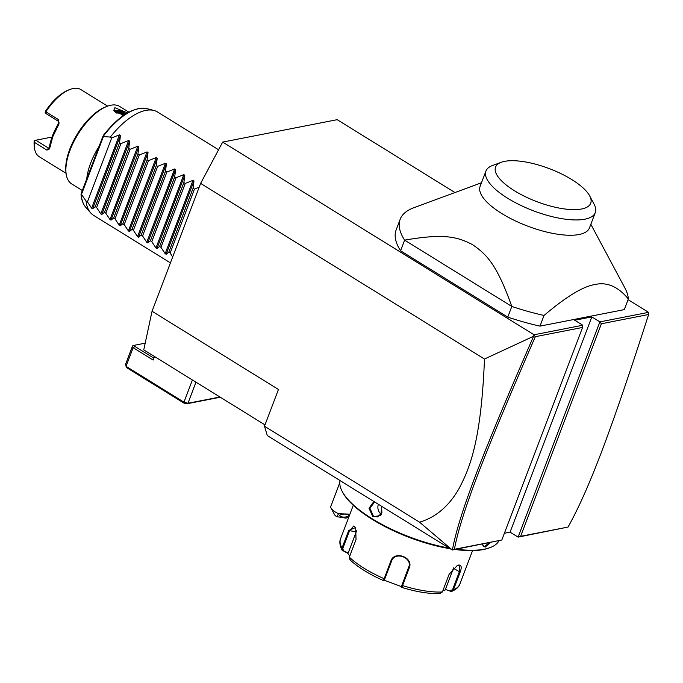 <?xml version="1.0" encoding="UTF-8"?>
<svg xmlns="http://www.w3.org/2000/svg" width="683" height="683" viewBox="0 0 683 683"><rect width="100%" height="100%" fill="white"/><g stroke="black" fill="none" stroke-linecap="round" stroke-linejoin="round"><path stroke-width="1.02" d="M264.995 424.886L143.746 349.867L152.053 311.252L200.623 183.394L222.675 142.09L337.189 119.679L454.963 192.546M628.078 299.666L648.585 312.353L648.619 314.513L601.381 323.759L520.625 536.334L518.115 537.12L510.073 532.151L591.837 316.903L599.879 321.881L601.381 323.759M648.585 312.353L599.879 321.881L518.115 537.12L568.06 527.054C589.822 488.004 612.403 426.798 648.619 314.513M152.053 311.252L278.451 389.464L264.483 426.226L267.275 435.541L452.274 550.011L501.817 540.014L582.565 327.439L582.778 325.228L574.736 320.25L591.837 316.903M582.778 325.228L534.072 334.764L222.675 142.09M590.846 224.28L624.877 287.953A121.523 42.141 -159.2 0 1 628.343 298.966L624.296 309.621L539.98 326.124A121.523 42.141 -159.2 0 1 507.759 317.108L400.579 250.798A121.523 42.141 20.8 0 1 396.14 229.923L400.187 219.269A121.523 42.141 20.8 0 0 404.626 240.143L400.579 250.798M504.387 533.261L510.073 532.151M452.274 550.011L419.567 522.179L264.483 426.226M419.567 522.179C435.66 517.398 448.714 506.376 458.737 489.113C469.375 469.05 481.131 442.362 484.478 359.027L200.623 183.394M520.625 536.334L568.06 527.054M219.926 397.011L187.979 403.26L195.978 382.19M220.293 397.233L186.681 403.807L187.979 403.26L183.966 402.176L192.401 379.97M154.486 356.509L153.137 360.061L133.142 347.69L126.056 366.336L183.966 402.176L183.847 403.038L126.884 367.796L125.467 364.585L132.553 345.931L133.142 347.69L134.978 346.486L153.854 358.165M186.681 403.807L183.847 403.038M145.189 343.165L134.56 345.248L134.978 346.486M134.56 345.248L132.553 345.931M484.478 359.027L533.585 336.267L534.072 334.764M582.565 327.439L535.327 336.685C485.323 451.437 461.23 512.976 454.383 549.294L501.817 540.014M534.2 335.396L535.327 336.685M452.453 549.909L454.383 549.294M533.585 336.267C483.342 451.591 459.215 513.215 452.419 549.849M339.784 482.753L330.811 506.359A12.149 4.218 20.8 0 0 331.067 508.126A12.149 4.218 20.8 0 0 331.656 508.997A12.149 4.218 20.8 0 0 338.623 513.761L336.728 516.672A6.079 2.109 -159.2 0 1 334.593 514.726L331.067 508.126M348.74 517.27L345.846 518.132L336.728 516.672M349.927 514.137L338.623 513.761M346.597 514.273A4.559 1.477 -1.7 0 1 348.876 515.477A4.559 1.477 -1.7 0 1 346.623 516.826A4.559 1.477 -1.7 0 1 342.046 516.954A4.559 1.477 -1.7 0 1 339.767 515.75A4.559 1.477 -1.7 0 1 342.029 514.401A4.559 1.477 -1.7 0 1 346.597 514.273M498.906 540.885A85.068 29.497 -159.2 0 1 490.001 547.629A85.068 29.497 -159.2 0 1 484.341 549.175A85.068 29.497 -159.2 0 1 456.406 549.2M449.183 548.09A85.068 29.497 -159.2 0 1 342.226 491.487A85.068 29.497 -159.2 0 1 340.04 480.567M490.317 542.567L485.092 547.177L482.207 544.155M381.737 506.359L380.79 515.537L372.867 516.732L368.999 508.237L373.883 501.501M489.165 542.789L484.836 546.366L483.325 546.135L482.224 544.146M490.001 547.629L488.951 548.014A84.154 29.181 -159.2 0 1 483.342 549.55A84.154 29.181 -159.2 0 1 454.989 549.474M450.276 548.765A84.154 29.181 -159.2 0 1 342.755 492.477L342.226 491.487M349.756 556.022L347.732 553.29L342.063 550.148L341.987 548.116L348.697 530.469L355.672 527.498L356.031 539.51L349.329 557.157L350.285 560.009M349.756 559.65C358.012 567.3 369.255 574.275 383.479 580.567L390.855 561.05C394.245 550.139 413.966 557.439 409.245 567.932L402.535 585.579L401.749 587.389L401.365 586.603L409.023 566.181M439.741 593.467L442.396 591.965L449.098 574.309L457.456 565.353L458.438 565.063C461.409 564.815 461.981 567.18 460.146 572.149L453.444 589.796L452.112 591.23L450.712 591.316L445.427 589.395L453.435 568.316A9.118 4.166 -58.3 0 0 453.597 567.863M343.003 551.036L343.566 550.831L342.772 548.526L349.474 530.87L353.768 525.978L355.809 527.78M383.487 580.55L384.29 580.217L391.581 561.102C394.8 550.882 413.044 557.652 408.647 567.488L401.365 586.595L401.749 587.389C416.553 591.965 429.445 594.014 440.424 593.544M457.149 565.481L459.446 565.498L459.3 571.944L452.598 589.591L450.43 590.795M401.877 586.782L383.615 579.952M347.732 553.29L348.185 553.025L343.566 550.831M348.185 553.025L356.185 531.946A9.118 4.38 99.1 0 1 356.714 530.725M450.712 591.316L445.427 589.395M445.572 589.881L442.934 590.53M381.456 506.188L381.934 512.924L377.477 516.911L373.413 516.135L369.887 508.186L374.668 501.988M381.251 514.282A7.598 6.224 78.9 0 1 378.408 504.302M628.343 298.966C618.072 286.527 606.888 281.729 594.782 284.572C583.077 286.39 566.156 296.687 544.027 315.461L539.98 326.124M507.759 317.108L511.806 306.454L404.626 240.143C443.89 233.321 457.192 236.694 472.593 244.676C487.466 254.904 497.079 265.354 511.806 306.454A121.523 42.141 20.8 0 0 544.027 315.461M481.498 182.745L413.77 207.76A121.523 42.141 20.8 0 0 400.187 219.269M595.277 212.601L589.463 227.917A58.482 20.285 -159.2 0 1 579.03 234.517A58.482 20.285 -159.2 0 1 514.06 220.268A58.482 20.285 -159.2 0 1 480.115 186.382L485.937 171.066A58.482 20.285 20.8 0 0 519.293 204.661A58.482 20.285 20.8 0 0 584.076 219.345A58.482 20.285 20.8 0 0 595.277 212.601A58.482 20.285 20.8 0 0 594.065 204.115L589.66 195.859A50.892 17.647 20.8 0 0 552.479 169.879A50.892 17.647 20.8 0 0 504.643 161.35A50.892 17.647 20.8 0 0 501.254 162.281A50.892 17.647 20.8 0 0 517.057 192.316A50.892 17.647 20.8 0 0 581.634 208.989A50.892 17.647 20.8 0 0 589.66 195.859M501.254 162.281L492.477 165.525A58.482 20.285 20.8 0 0 485.937 171.066M172.654 257.004L170.161 253.034L168.786 252.189L166.131 254.272L165.158 253.666L160.966 247.348L159.6 246.503L156.936 248.586L155.963 247.98L151.78 241.662L150.405 240.809L147.741 242.892L146.768 242.294L142.585 235.976L141.21 235.123L138.555 237.206L137.573 236.6L133.39 230.291L132.015 229.437L129.36 231.52L128.387 230.914L124.204 224.596L122.829 223.751L120.165 225.834L119.192 225.228L115.009 218.91L113.634 218.065L110.97 220.139L109.997 219.542L105.814 213.224L104.439 212.37L101.784 214.453L100.802 213.856L96.619 207.538L95.253 206.684L92.589 208.767L91.616 208.161L87.433 201.844L86.049 200.998A60.761 27.764 -58.3 0 0 90.643 212.848A60.761 27.764 -58.3 0 0 93.588 215.35L170.426 262.887M91.616 208.161L119.465 134.833L111.713 137.915L110.339 137.061A60.761 27.764 -58.3 0 1 145.795 110.398A60.761 27.764 -58.3 0 1 153.974 110.484A60.761 27.764 -58.3 0 1 157.525 112.003L218.569 149.773M119.465 134.833L120.447 135.439L119.534 142.756L95.253 206.684M100.802 213.856L128.66 140.527L120.908 143.601L119.534 142.756M128.66 140.527L129.633 141.125L128.728 148.442L104.439 212.37M109.997 219.542L137.855 146.213L130.103 149.287L128.728 148.442M137.855 146.213L138.828 146.811L137.923 154.127L113.634 218.065M119.192 225.228L147.05 151.899L139.289 154.981L137.923 154.127M147.05 151.899L148.023 152.505L147.11 159.813L122.829 223.751M128.387 230.914L156.236 157.585L148.484 160.667L147.11 159.813M156.236 157.585L157.21 158.191L156.305 165.508L132.015 229.437M137.573 236.6L165.431 163.271L157.679 166.353L156.305 165.508M165.431 163.271L166.404 163.877L165.499 171.194L141.21 235.123M146.768 242.294L174.626 168.966L166.874 172.039L165.499 171.194M174.626 168.966L175.599 169.563L174.694 176.88L150.405 240.809M155.963 247.98L183.812 174.652L176.06 177.734L174.694 176.88M183.812 174.652L184.794 175.258L183.881 182.566L159.6 246.503M165.158 253.666L193.007 180.338L185.255 183.42L183.881 182.566M193.007 180.338L193.981 180.944L193.076 188.252L168.786 252.189M199.214 187.108L194.45 189.106L193.076 188.252M111.713 137.915L87.433 201.844M120.908 143.601L96.619 207.538M130.103 149.287L105.814 213.224M139.289 154.981L115.009 218.91M148.484 160.667L124.204 224.596M157.679 166.353L133.39 230.291M166.874 172.039L142.585 235.976M176.06 177.734L151.78 241.662M185.255 183.42L160.966 247.348M194.45 189.106L170.161 253.034M86.049 200.998L81.473 194.373L103.423 136.583L110.339 137.061M81.473 194.373L81.371 192.999L102.945 136.199L103.483 136.011L103.423 136.583M102.945 136.199L103.483 136.011A58.618 26.782 121.7 0 1 146.93 108.623C133.655 106.591 119.115 115.529 103.304 135.43M85.827 207.376A58.618 26.782 121.7 0 1 81.268 194.484L81.038 194.331C81.482 199.829 83.078 204.174 85.827 207.376L90.643 212.848M99.086 146.341A45.573 20.823 121.7 0 0 90.711 163.006A45.573 20.823 121.7 0 0 86.758 178.801M128.891 112.149L119.662 106.437A45.573 20.823 121.7 0 0 107.163 106.309A45.573 20.823 121.7 0 0 70.033 150.209A45.573 20.823 121.7 0 0 66.012 172.816A45.573 20.823 121.7 0 0 71.706 183.94L82.31 190.506M123.521 115.461L113.805 110.33L114.881 107.718L127.525 112.908M107.163 106.309L105.634 106.898A44.053 20.123 121.7 0 0 69.734 149.329A44.053 20.123 121.7 0 0 65.858 171.185L66.012 172.816M107.632 106.138L80.842 89.567A39.494 18.048 121.7 0 0 70.008 89.456A39.494 18.048 121.7 0 0 45.881 111.816L58.525 119.636L58.994 123.982L52.77 136.745L49.526 148.92L46.948 150.115L34.312 142.295A39.494 18.048 121.7 0 0 34.346 147.093A39.494 18.048 121.7 0 0 39.281 156.74L66.072 173.311M58.994 123.982L58.456 123.597L59.037 122.65A37.975 17.348 121.7 0 0 58.456 123.597C53.513 131.964 50.482 139.955 49.355 147.571L49.244 148.424L49.355 147.571L48.442 148.049L35.806 140.228L34.15 140.843A37.975 17.348 121.7 0 0 34.193 145.462L34.346 147.093M49.526 148.92L49.355 147.579L48.442 148.049L49.313 147.878M49.244 148.424L49.355 147.579A37.975 17.348 -58.3 0 0 49.244 148.424M34.312 142.295L34.235 140.749M35.806 140.228L52.036 137.052M70.008 89.456L68.479 90.036A37.975 17.348 121.7 0 0 45.283 111.542L45.923 113.583L58.567 121.412L58.456 123.597M45.078 112.191L45.881 111.816M125.8 113.95A6.378 2.211 20.8 0 0 115.717 110.373A6.378 2.211 -159.2 0 0 114.582 111.098A6.378 2.211 -159.2 0 0 114.531 111.338M125.578 114.095A6.378 2.211 20.8 0 0 115.615 110.646A6.378 2.211 20.8 0 0 114.539 111.235M124.767 114.624L123.478 113.037L118.432 111.15L115.393 111.739L115.982 112.738M118.432 111.15L118.509 112.243L116.341 112.669M123.478 113.037L122.709 113.813L118.509 112.243L117.928 113.754M122.18 115.214L122.709 113.813L123.862 115.231M485.092 547.177L484.836 546.366M353.29 505.292L340.586 538.716A63.801 22.121 20.8 0 0 341.987 548.116L342.772 548.526M349.329 557.157A63.801 22.121 20.8 0 0 384.153 578.706L384.87 578.749M401.946 585.135L402.535 585.579A63.801 22.121 20.8 0 0 442.396 591.965M348.697 530.469L356.185 531.946M390.855 561.05L391.581 561.102M409.245 567.932L408.647 567.488M458.438 565.063L457.772 565.311M460.146 572.149L453.435 568.316M452.598 589.591L453.444 589.796A63.801 22.121 20.8 0 0 459.872 584.033L472.568 550.609M372.867 516.732L373.413 516.135M92.589 208.767L120.447 135.439M101.784 214.453L129.633 141.125M110.97 220.139L138.828 146.811M120.165 225.834L148.023 152.505M129.36 231.52L157.21 158.191M138.555 237.206L166.404 163.877M147.741 242.892L175.599 169.563M156.936 248.586L184.794 175.258M166.131 254.272L193.981 180.944M46.948 150.115L48.442 148.049M58.525 119.636L58.567 121.412M115.393 111.739L116.255 112.797M342.063 550.148C339.758 545.427 339.263 541.619 340.586 538.716M383.479 580.567L384.29 580.217M452.112 591.23C456.398 589.258 458.985 586.859 459.872 584.033M146.93 108.623L153.974 110.484M116.648 113.054L115.837 112.055"/></g></svg>
